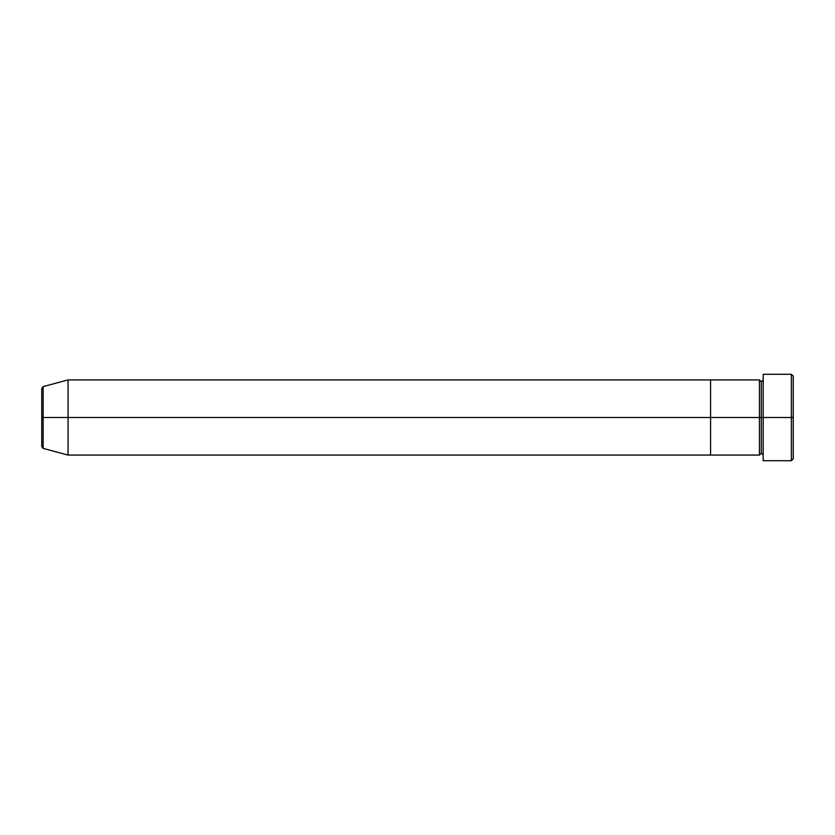 <?xml version="1.0" encoding="UTF-8"?>
<svg xmlns="http://www.w3.org/2000/svg" width="835" height="835" viewBox="0 0 835 835"><rect width="100%" height="100%" fill="white"/><g stroke="black" fill="none" stroke-linecap="round" stroke-linejoin="round"><path stroke-width="0.63" stroke-dasharray="4.17 3.13" d="M791.371 417.5L793.25 417.5L793.25 458.832L793.25 376.167L793.25 417.5L791.371 417.5L791.371 460.711L791.371 417.5L763.19 417.5L763.19 379.925L763.19 417.5L763.19 379.925L763.19 417.5L791.371 417.5L791.371 374.289L791.371 417.5M761.311 417.5L763.19 417.5L763.19 374.289L763.19 460.711L763.19 379.925L763.19 455.075L763.19 417.5L763.19 455.075L763.19 417.5L763.19 455.075L763.19 417.5L761.311 417.5L761.311 381.804L761.311 453.196L761.311 417.5L759.433 417.5L759.433 379.925L759.433 417.5L761.311 417.5L761.311 453.196L761.311 417.5M759.433 379.925L759.433 417.5L710.585 417.5L710.585 379.925L710.585 455.075L710.585 417.5L759.433 417.5L759.433 455.075M759.433 417.5L759.433 455.075L759.433 417.5M41.75 446.589L41.75 417.5L41.75 446.589L41.75 417.5L43.138 417.5L43.138 448.405L43.138 417.5L68.052 417.5L68.052 455.075L68.052 417.5L710.585 417.5L710.585 455.075L710.585 417.5L68.052 417.5L68.052 379.925L68.052 417.5L43.138 417.5L43.138 386.595M43.138 448.405L43.138 417.5L41.75 417.5L41.75 388.411M710.585 379.925L710.585 417.5L710.585 379.925M41.75 417.5L41.75 388.411L41.75 417.5M43.138 417.5L43.138 386.595L43.138 417.5"/><path stroke-width="1.25" d="M763.19 455.075L761.311 453.196L759.433 455.075L759.433 417.5L761.311 417.5L761.311 381.804L761.311 417.5L763.19 417.5L763.19 460.711L763.19 374.289L763.19 417.5L793.25 417.5L793.25 376.167L793.25 458.832L793.25 417.5L791.371 417.5L791.371 460.711L791.371 417.5L761.311 417.5L761.311 381.804L761.311 417.5L759.433 417.5L759.433 379.925L759.433 417.5L710.585 417.5L710.585 455.075L710.585 379.925L710.585 417.5L759.433 417.5L759.433 379.925L68.052 379.925L68.052 417.5L43.138 417.5L43.138 448.405L43.138 417.5L41.75 417.5L41.75 446.589L41.75 417.5L41.75 446.589L43.138 448.405L43.138 417.5L68.052 417.5L68.052 455.075L68.052 417.5L710.585 417.5L68.052 417.5L68.052 379.925L43.138 386.595L43.138 417.5L43.138 386.595L43.138 417.5L41.75 417.5L41.75 388.411L41.75 417.5L41.75 388.411L43.138 386.595M791.371 417.5L791.371 374.289L791.371 417.5M759.433 417.5L759.433 455.075L759.433 417.5M761.311 417.5L761.311 453.196L761.311 417.5M759.433 455.075L710.585 455.075L710.585 379.925L710.585 455.075L68.052 455.075L43.138 448.405M763.19 460.711L791.371 460.711L793.25 458.832M759.433 379.925L761.311 381.804L763.19 379.925M793.25 376.167L791.371 374.289L763.19 374.289"/></g></svg>
